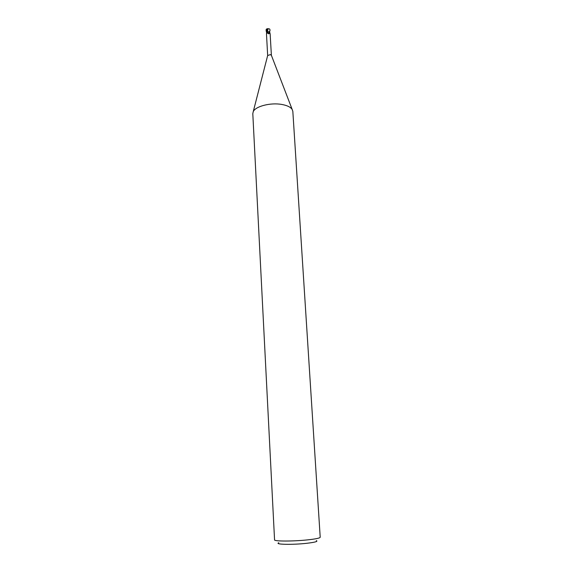 <?xml version="1.0" encoding="UTF-8"?>
<svg xmlns="http://www.w3.org/2000/svg" width="573" height="573" viewBox="0 0 573 573"><rect width="100%" height="100%" fill="white"/><g stroke="black" fill="none" stroke-linecap="round" stroke-linejoin="round"><path stroke-width="0.86" d="M252.8 113.662L253.245 111.649C255.436 106.299 270.657 102.381 281.823 104.458C287.094 105.411 290.54 107.058 292.158 109.407L292.832 111.355L320.207 537.245C319.97 538.076 316.002 538.935 308.288 539.802C293.856 541.428 273.865 541.428 274.56 539.881L252.8 113.662M267.19 32.561L269.195 31.651L269.611 32.797L268.866 33.778L267.512 32.955L266.466 33.657L267.663 55.545L270.341 54.607L271.387 55.316L270.141 33.879L269.618 31.83L269.998 30.083M278.757 542.774C274.03 544.522 292.703 544.923 306.841 543.29C315.078 542.309 318.259 541.413 316.368 540.604M267.34 32.217L269.661 31.809L268.386 31.701M266.696 33.191L266.137 30.584L266.445 29.037L266.316 29.696L267.398 29.359L267.247 32.353M269.195 31.651L269.618 31.823M269.432 31.902L268.408 33.7M269.611 32.797L269.224 33.499M270.033 30.376L269.417 31.665L267.347 32.174L268.085 28.671L269.596 28.965L269.998 29.775M267.398 29.359L267.548 28.657L268.085 28.671M266.187 29.481L266.13 30.29M266.316 29.696L267.584 29.28M266.445 29.037L267.211 28.843L267.161 29.352M266.474 29.638L266.939 33.005M266.137 30.584L266.13 29.796M267.713 55.345L253.245 111.649M268.945 33.728L268.579 33.836M267.233 32.389L267.512 32.955M271.316 55.137L292.158 109.407"/></g></svg>
